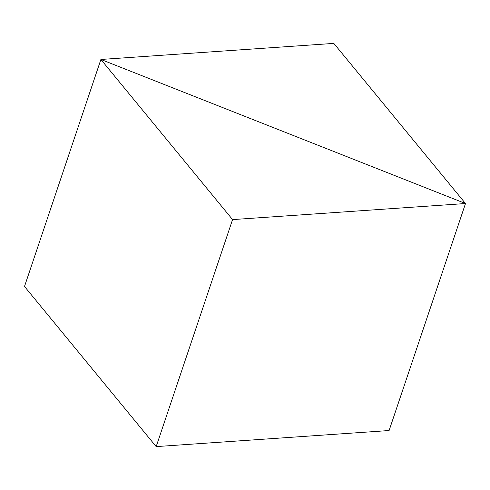 <?xml version="1.0" encoding="UTF-8"?>
<svg xmlns="http://www.w3.org/2000/svg" width="490" height="490" viewBox="0 0 490 490"><rect width="100%" height="100%" fill="white"/><g stroke="black" fill="none" stroke-linecap="round" stroke-linejoin="round"><path stroke-width="0.73" d="M100.897 59.468L24.5 286.472L100.897 59.468L232.566 219.6L465.5 203.528L100.897 59.468L465.5 203.528L389.103 430.532L465.5 203.528L232.566 219.6L156.175 446.604L232.566 219.6L100.897 59.468L465.5 203.528L389.103 430.532L156.175 446.604L24.5 286.472L100.897 59.468L24.5 286.472L156.175 446.604L389.103 430.532L465.5 203.528L333.825 43.396L100.897 59.468L333.825 43.396L465.5 203.528L100.897 59.468"/></g></svg>
